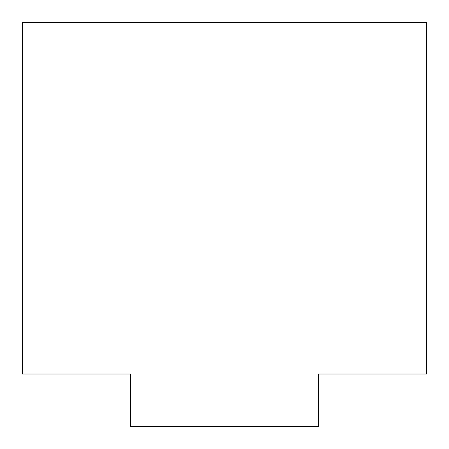 <?xml version="1.0" encoding="UTF-8"?>
<svg xmlns="http://www.w3.org/2000/svg" width="449" height="449" viewBox="0 0 449 449"><rect width="100%" height="100%" fill="white"/><g stroke="black" fill="none" stroke-linecap="round" stroke-linejoin="round"><path stroke-width="0.67" d="M318.453 426.55L318.453 374.017L426.55 374.017L426.55 22.45L22.45 22.45L22.45 374.017L130.547 374.017L130.547 426.55L318.453 426.55"/></g></svg>
